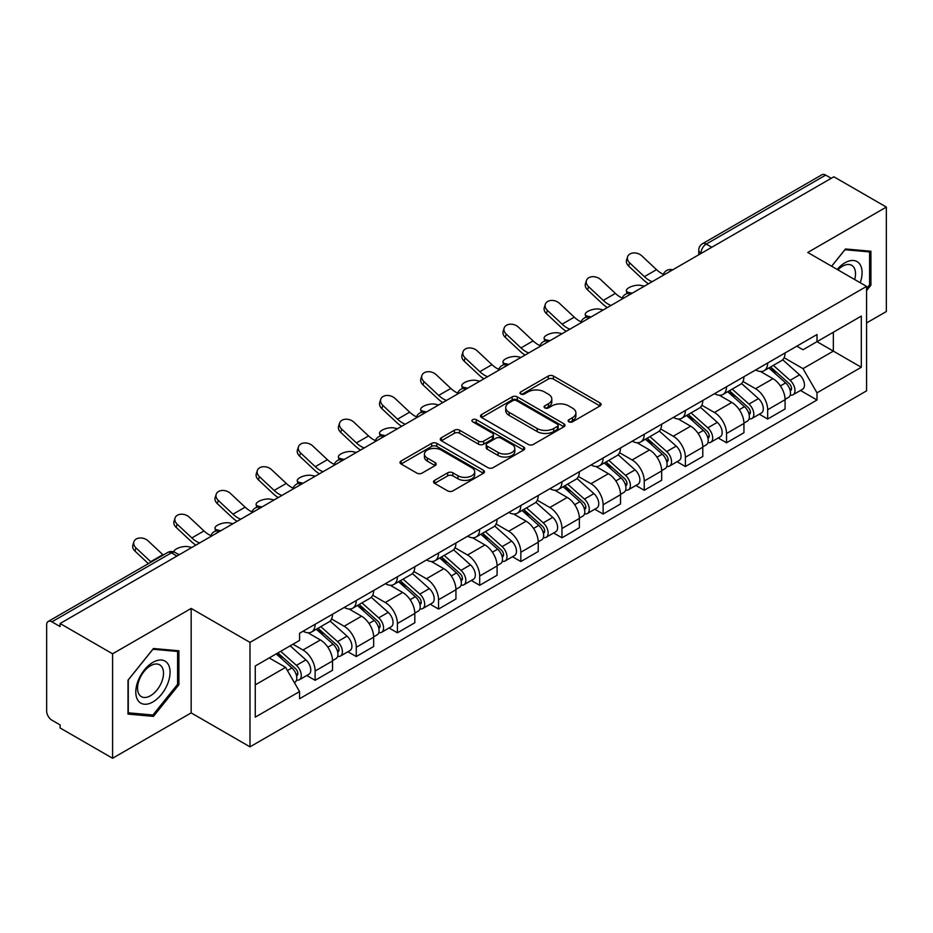 <?xml version="1.0" encoding="UTF-8"?>
<svg xmlns="http://www.w3.org/2000/svg" width="933" height="933" viewBox="0 0 933 933"><rect width="100%" height="100%" fill="white"/><g stroke="black" fill="none" stroke-linecap="round" stroke-linejoin="round"><path stroke-width="1.4" d="M568.897 421.809A2.566 1.481 0 0 0 572.524 421.809L600.024 405.937A3.662 2.111 0 0 0 601.097 404.432A3.662 2.111 0 0 0 600.024 402.939L553.432 376.046A3.662 2.111 0 0 0 548.254 376.046L520.754 391.918A2.566 1.481 0 0 0 519.996 392.968A2.566 1.481 0 0 0 520.754 394.018A2.566 1.481 0 0 0 524.369 394.018L527.938 391.953A11.709 6.764 0 0 1 544.499 391.953L548.382 394.204A11.709 6.764 0 0 1 551.811 398.986A11.709 6.764 0 0 1 548.382 403.767L544.825 405.82A2.566 1.481 0 0 0 544.079 406.87A2.566 1.481 0 0 0 544.825 407.908A2.566 1.481 0 0 0 548.452 407.908L552.009 405.855A11.709 6.764 0 0 1 568.57 405.855L572.454 408.094A11.709 6.764 0 0 1 575.894 412.876A11.709 6.764 0 0 1 572.454 417.669L568.897 419.722A2.566 1.481 0 0 0 568.15 420.76A2.566 1.481 0 0 0 568.897 421.809L568.897 419.722M434.615 480.355A3.662 2.111 0 0 0 433.542 481.86A3.662 2.111 0 0 0 434.615 483.352L447.688 490.898A3.662 2.111 0 0 0 452.867 490.898L483.411 473.264A3.662 2.111 0 0 0 484.484 471.771A3.662 2.111 0 0 0 483.411 470.267L436.819 443.373A3.662 2.111 0 0 0 431.641 443.373L401.097 461.007A3.662 2.111 0 0 0 400.024 462.5A3.662 2.111 0 0 0 401.097 463.993L416.876 473.113A3.662 2.111 0 0 0 422.054 473.113L435.128 465.567A3.662 2.111 0 0 0 436.201 464.074A3.662 2.111 0 0 0 435.128 462.57L427.302 458.056A9.796 5.656 0 0 1 424.433 454.056A9.796 5.656 0 0 1 430.475 448.831A9.796 5.656 0 0 1 441.146 450.056L471.83 467.771A9.796 5.656 0 0 1 474.699 471.771A9.796 5.656 0 0 1 468.646 476.985A9.796 5.656 0 0 1 457.975 475.76L452.867 472.809A3.662 2.111 0 0 0 447.688 472.809L434.615 480.355L434.615 483.352M249.986 642.394L191.172 608.433L112.578 653.811L60.097 623.512L833.869 176.78L886.35 207.079L807.756 252.458L866.57 286.408L249.986 642.394L249.986 746.843L866.57 390.857L866.57 286.408M528.195 444.411A3.662 2.111 0 0 0 533.373 444.411L563.917 426.778A3.662 2.111 0 0 0 564.99 425.285A3.662 2.111 0 0 0 563.917 423.792L517.325 396.887A3.662 2.111 0 0 0 512.147 396.887L481.603 414.52A3.662 2.111 0 0 0 480.53 416.025A3.662 2.111 0 0 0 481.603 417.517L528.195 444.411M473.696 422.369A2.566 1.481 0 0 1 476.296 422.731L476.296 419.687L523.658 447.035A3.662 2.111 0 0 1 524.731 448.528A3.662 2.111 0 0 1 523.658 450.021L493.114 467.655A3.662 2.111 0 0 1 487.936 467.655L441.344 440.749L441.344 437.764A3.662 2.111 0 0 0 440.271 439.256A3.662 2.111 0 0 0 441.344 440.749M441.344 437.764L454.418 430.218A3.662 2.111 0 0 1 459.596 430.218L478.489 441.134A3.662 2.111 0 0 0 483.667 441.134L492.344 436.119A3.662 2.111 0 0 0 493.417 434.626A3.662 2.111 0 0 0 492.344 433.134L472.669 421.774A2.566 1.481 0 0 1 471.911 420.725A2.566 1.481 0 0 1 473.498 419.36A2.566 1.481 0 0 1 476.296 419.687M112.578 653.811L112.578 758.261L60.097 727.962L60.097 724.918L51.921 720.194A7.464 4.303 -120 0 1 46.65 711.063L46.65 624.877A7.464 4.303 -120 0 1 48.189 621.471L167.66 552.499A7.464 4.303 60 0 1 171.392 552.861L51.921 621.833A7.464 4.303 -120 0 0 48.189 621.471M866.57 322.946L886.35 311.529L886.35 207.079M112.578 758.261L191.172 712.894L249.986 746.843M60.097 623.512L60.097 626.556L51.921 621.833M711.762 247.28L706.223 244.084A7.464 4.303 60 0 0 702.491 243.711L821.961 174.739A7.464 4.303 60 0 1 825.693 175.101L706.223 244.084A7.464 4.303 120 0 0 700.951 253.216L700.951 253.519M831.233 178.308L825.693 175.101M767.672 362.995A17.156 9.901 60 0 1 764.115 370.693L781.527 360.651A17.156 9.901 -120 0 0 785.085 352.942M742.971 381.469L755.543 388.723A17.156 9.901 60 0 1 767.672 409.739L785.085 399.686A17.156 9.901 -120 0 0 772.944 378.681L760.488 371.486M785.085 399.686L785.085 408.981L767.672 419.022L759.334 414.205M764.115 370.693A17.156 9.901 60 0 1 755.672 369.923M767.672 409.739L767.672 419.022M726.527 386.752A17.156 9.901 60 0 1 722.982 394.449L740.382 384.396A17.156 9.901 -120 0 0 743.939 376.699M718.188 437.962L726.527 442.778L743.939 432.725L743.939 423.442A17.156 9.901 -120 0 0 731.81 402.426L719.343 395.242M722.982 394.449A17.156 9.901 60 0 1 714.538 393.679M701.826 405.225L714.398 412.479A17.156 9.901 60 0 1 726.527 433.495L726.527 442.778M685.393 410.497A17.156 9.901 60 0 1 681.836 418.206L699.249 408.153A17.156 9.901 -120 0 0 702.794 400.455M677.043 461.718L685.393 466.535L702.794 456.482L702.794 447.199A17.156 9.901 -120 0 0 690.665 426.183L678.209 418.987M681.836 418.206A17.156 9.901 60 0 1 673.393 417.424M660.692 428.97L673.264 436.236A17.156 9.901 60 0 1 685.393 457.24L685.393 466.535M644.248 434.253A17.156 9.901 60 0 1 640.703 441.95L658.103 431.909A17.156 9.901 -120 0 0 661.66 424.2M635.909 485.463L644.248 490.28L661.66 480.238L661.66 470.943A17.156 9.901 -120 0 0 649.52 449.939L637.064 442.743M640.703 441.95A17.156 9.901 60 0 1 632.247 441.181M619.547 452.727L632.119 459.981A17.156 9.901 60 0 1 644.248 480.996L644.248 490.28M603.115 458.01A17.156 9.901 60 0 1 599.557 465.707L616.958 455.654A17.156 9.901 -120 0 0 620.515 447.957M594.764 509.22L603.115 514.036L620.515 503.983L620.515 494.7A17.156 9.901 -120 0 0 608.386 473.684L595.93 466.5M599.557 465.707A17.156 9.901 60 0 1 591.114 464.937M578.402 476.483L590.974 483.737A17.156 9.901 60 0 1 603.115 504.753L603.115 514.036M561.969 481.755A17.156 9.901 60 0 1 558.412 489.463L575.824 479.41A17.156 9.901 -120 0 0 579.37 471.713M553.619 532.976L561.969 537.793L579.37 527.74L579.37 518.456A17.156 9.901 -120 0 0 567.241 497.441L554.785 490.245M558.412 489.463A17.156 9.901 60 0 1 549.969 488.682M537.268 500.228L549.84 507.494A17.156 9.901 60 0 1 561.969 528.498L561.969 537.793M520.824 505.511A17.156 9.901 60 0 1 517.279 513.208L534.679 503.167A17.156 9.901 -120 0 0 538.236 495.458M512.485 556.721L520.824 561.538L538.236 551.496L538.236 542.201A17.156 9.901 -120 0 0 526.107 521.197L513.64 514.001M517.279 513.208A17.156 9.901 60 0 1 508.823 512.439M496.123 523.984L508.695 531.239A17.156 9.901 60 0 1 520.824 552.254L520.824 561.538M479.69 529.268A17.156 9.901 60 0 1 476.133 536.965L493.534 526.912A17.156 9.901 -120 0 0 497.091 519.215M471.34 580.478L479.69 585.294L497.091 575.241L497.091 565.958A17.156 9.901 -120 0 0 484.962 544.942L472.506 537.758M476.133 536.965A17.156 9.901 60 0 1 467.69 536.195M454.989 547.741L467.55 554.995A17.156 9.901 60 0 1 479.69 576.011L479.69 585.294M438.545 553.012A17.156 9.901 60 0 1 434.988 560.721L452.4 550.668A17.156 9.901 -120 0 0 455.945 542.971M430.195 604.234L438.545 609.051L455.945 598.998L455.945 589.714A17.156 9.901 -120 0 0 443.816 568.698L431.361 561.503M434.988 560.721A17.156 9.901 60 0 1 426.544 559.94M413.844 571.486L426.416 578.752A17.156 9.901 60 0 1 438.545 599.756L438.545 609.051M397.4 576.769A17.156 9.901 60 0 1 393.854 584.466L411.255 574.425A17.156 9.901 -120 0 0 414.812 566.716M389.061 627.979L397.4 632.796L414.812 622.754L414.812 613.459A17.156 9.901 -120 0 0 402.683 592.455L390.216 585.259M393.854 584.466A17.156 9.901 60 0 1 385.411 583.696M372.699 595.242L385.271 602.496A17.156 9.901 60 0 1 397.4 623.512L397.4 632.796M356.266 600.525A17.156 9.901 60 0 1 352.709 608.223L370.121 598.17A17.156 9.901 -120 0 0 373.666 590.472M347.916 651.735L356.266 656.552L373.666 646.499L373.666 637.216A17.156 9.901 -120 0 0 361.538 616.2L349.082 609.016M352.709 608.223A17.156 9.901 60 0 1 344.265 607.453M331.565 618.999L344.137 626.253A17.156 9.901 60 0 1 356.266 647.269L356.266 656.552M315.121 624.27A17.156 9.901 60 0 1 311.564 631.979L328.976 621.926A17.156 9.901 -120 0 0 332.533 614.229M306.782 675.492L315.121 680.309L332.533 670.256L332.533 660.972A17.156 9.901 -120 0 0 320.392 639.956L307.937 632.761M311.564 631.979A17.156 9.901 60 0 1 303.12 631.198M292.974 644.225L302.992 650.009A17.156 9.901 60 0 1 315.121 671.014L315.121 680.309M796.817 346.166L803.01 349.747L861.299 316.1L833.344 332.241L833.344 351.123L803.01 368.628L784.117 357.712M255.257 684.869L285.58 667.363L299.563 691.575L255.257 717.15L255.257 665.987L299.563 640.411L299.563 633.262L816.993 334.527L816.993 341.676L861.299 367.264L816.993 392.84L803.01 368.628M861.299 316.1L861.299 367.264M299.563 691.575L299.563 698.735L816.993 400L816.993 392.84M866.57 290.595L870.921 285.183L870.921 251.245L845.473 248.971L831.606 266.22M191.172 608.433L191.172 712.894M128.008 714.095L153.455 716.369L178.903 684.705L178.903 650.779L153.455 648.505L128.008 680.169L128.008 714.095M285.58 667.363L269.229 657.928M800.467 390.461L816.993 400M869.603 284.413L870.921 285.183M150.773 714.818L153.455 716.369M177.585 683.947L178.903 684.705M569.923 422.171L572.454 420.713A11.709 6.764 0 0 0 575.894 415.931L575.894 412.876M551.811 398.986L551.811 402.03A11.709 6.764 0 0 1 548.382 406.811L545.852 408.269M599.977 405.96L553.432 379.09A3.662 2.111 0 0 0 548.254 379.09L521.78 394.379M563.87 426.813L517.325 399.93A3.662 2.111 0 0 0 512.147 399.93L481.65 417.541M557.444 426.334A2.566 1.481 0 0 0 558.191 425.285A2.566 1.481 0 0 0 557.444 424.235L516.544 400.63A2.566 1.481 0 0 0 512.917 400.63L509.161 402.788A11.709 6.764 0 0 0 505.733 407.581A11.709 6.764 0 0 0 509.161 412.363L537.128 428.504A11.709 6.764 0 0 0 553.689 428.504L557.444 426.334L557.444 429.378A2.566 1.481 0 0 0 558.191 428.329L558.191 425.285M505.733 407.581L505.733 410.625A11.709 6.764 0 0 0 509.161 415.407L509.161 412.363M557.444 429.378L553.689 431.547A11.709 6.764 0 0 1 537.128 431.547L509.161 415.407M441.391 440.784L454.418 433.262L454.418 430.218M493.417 434.626L493.417 437.67A3.662 2.111 0 0 1 492.344 439.163L483.667 444.178A3.662 2.111 0 0 1 478.489 444.178L459.596 433.262A3.662 2.111 0 0 0 454.418 433.262M476.296 422.731L523.611 450.044M498.105 452.447A9.796 5.656 0 0 0 508.777 453.671A9.796 5.656 0 0 0 514.818 448.446A9.796 5.656 0 0 0 511.949 444.458L501.138 438.218A3.662 2.111 0 0 0 495.959 438.218L487.294 443.222A3.662 2.111 0 0 0 486.221 444.714A3.662 2.111 0 0 0 487.294 446.207L498.105 452.447L498.105 455.491A9.796 5.656 0 0 0 508.777 456.715A9.796 5.656 0 0 0 514.818 451.502L514.818 448.446M486.221 444.714L486.221 447.758A3.662 2.111 0 0 0 487.294 449.251L487.294 446.207M498.105 455.491L487.294 449.251M474.699 471.771L474.699 474.815A9.796 5.656 0 0 1 468.646 480.04A9.796 5.656 0 0 1 457.975 478.804L452.867 475.853A3.662 2.111 0 0 0 447.688 475.853L434.661 483.376M424.433 454.056L424.433 457.1A9.796 5.656 0 0 0 427.302 461.1L427.302 458.056M435.081 465.59L427.302 461.1M483.364 473.288L436.819 446.417A3.662 2.111 0 0 0 431.641 446.417L401.143 464.028M644.365 286.186L640.808 285.416A8.584 3.254 -13.1 0 0 631.291 286.571A8.584 3.254 -13.1 0 0 626.393 290.863A8.584 3.254 -13.1 0 0 628.679 292.414L632.236 293.195M768.862 367.964L785.633 382.915A9.318 5.388 60 0 1 788.56 397.341L785.073 399.347M769.305 368.36L777.201 372.908M770.553 366.984L789.213 383.626A4.478 2.589 60 0 1 790.613 390.554A4.478 2.589 60 0 1 790.204 390.705M773.352 365.374L790.111 380.326A9.318 5.388 60 0 1 793.038 394.752A9.318 5.388 60 0 1 790.228 395.044M782.694 359.753L799.604 374.844A9.318 5.388 60 0 1 802.532 389.271L793.038 394.752M663.386 274.325A23.127 13.354 60 0 1 656.529 269.649L641.834 255.875A8.584 6.204 17.7 0 0 633.542 252.948A8.584 6.204 17.7 0 0 627.594 256.773A8.584 6.204 17.7 0 0 629.705 262.884L628.679 266.08A8.584 6.204 -162.3 0 1 626.579 259.969L627.594 256.773M652.155 281.696A23.127 13.354 60 0 1 644.4 276.658L629.705 262.884M628.679 266.08L643.385 279.853A27.967 16.153 -120 0 0 648.482 283.807M603.231 309.943L599.674 309.161A8.584 3.254 -13.1 0 0 590.146 310.316A8.584 3.254 -13.1 0 0 585.248 314.619A8.584 3.254 -13.1 0 0 587.533 316.17L591.09 316.94M727.717 391.708L744.487 406.671A9.318 5.388 60 0 1 747.415 421.086L743.939 423.092M728.172 392.105L736.055 396.665M729.419 390.74L748.068 407.383A4.478 2.589 60 0 1 749.467 414.299A4.478 2.589 60 0 1 749.059 414.462M732.207 389.119L748.966 404.082A9.318 5.388 60 0 1 751.893 418.497A9.318 5.388 60 0 1 749.082 418.8M741.548 383.51L758.459 398.601A9.318 5.388 60 0 1 761.386 413.016L751.893 418.497M562.086 333.687L558.529 332.918A8.584 3.254 -13.1 0 0 549.001 334.072A8.584 3.254 -13.1 0 0 544.114 338.364A8.584 3.254 -13.1 0 0 546.4 339.927L549.957 340.697M686.583 415.465L703.342 430.428A9.318 5.388 60 0 1 706.269 444.843L702.794 446.849M687.026 415.861L694.922 420.421M688.274 414.485L706.922 431.128A4.478 2.589 60 0 1 708.334 438.055A4.478 2.589 60 0 1 707.925 438.218M691.061 412.876L707.832 427.839A9.318 5.388 60 0 1 710.759 442.254A9.318 5.388 60 0 1 707.937 442.557M700.415 407.266L717.325 422.357A9.318 5.388 60 0 1 720.253 436.772L710.759 442.254M860.226 282.746A24.246 13.995 120 0 0 859.794 264.132A24.246 13.995 120 0 0 837.181 269.439M854.675 279.538A18.357 10.601 120 0 0 853.777 267.235A18.357 10.601 120 0 0 851.724 265.322A18.357 10.601 120 0 0 837.927 269.87M831.665 266.255L844.948 249.729L869.603 251.922L869.603 284.81L866.57 288.577M867.97 250.989L869.603 251.922M167.777 663.666A24.246 13.995 120 0 0 144.358 669.941A24.246 13.995 120 0 0 138.084 700.601A24.246 13.995 120 0 0 161.502 694.327A24.246 13.995 120 0 0 167.777 663.666M161.771 666.757A18.357 10.601 120 0 0 159.706 664.844A18.357 10.601 120 0 0 142.621 673.416A18.357 10.601 120 0 0 139.285 694.723A18.357 10.601 120 0 0 141.35 696.636A18.357 10.601 120 0 0 158.423 688.076A18.357 10.601 120 0 0 161.771 666.757M152.93 715.016L128.276 712.812L128.276 679.935L152.93 649.251L177.585 651.456L177.585 684.332L152.93 715.016M175.952 650.511L177.585 651.456M622.241 298.082A23.127 13.354 60 0 1 615.395 293.405L600.689 279.632A8.584 6.204 17.7 0 0 592.408 276.693A8.584 6.204 17.7 0 0 586.449 280.53A8.584 6.204 17.7 0 0 588.56 286.641L587.533 289.825A8.584 6.204 -162.3 0 1 585.434 283.714L586.449 280.53M611.01 305.441A23.127 13.354 60 0 1 603.254 300.414L588.56 286.641M587.533 289.825L602.24 303.598A27.967 16.153 -120 0 0 607.348 307.563M581.107 321.827A23.127 13.354 60 0 1 574.25 317.162L559.543 303.388A8.584 6.204 17.7 0 0 551.263 300.449A8.584 6.204 17.7 0 0 545.315 304.275A8.584 6.204 17.7 0 0 547.414 310.386L546.4 313.581A8.584 6.204 -162.3 0 1 544.289 307.47L545.315 304.275M569.876 329.197A23.127 13.354 60 0 1 562.121 324.159L547.414 310.386M546.4 313.581L561.095 327.355A27.967 16.153 -120 0 0 566.203 331.32M520.941 357.444L517.383 356.674A8.584 3.254 -13.1 0 0 507.867 357.829A8.584 3.254 -13.1 0 0 502.969 362.121A8.584 3.254 -13.1 0 0 505.254 363.672L508.812 364.453M645.438 439.221L662.208 454.173A9.318 5.388 60 0 1 665.136 468.599L661.649 470.605M645.881 439.618L653.776 444.166M647.129 438.242L665.789 454.884A4.478 2.589 60 0 1 667.188 461.812A4.478 2.589 60 0 1 666.78 461.963M649.928 436.632L666.687 451.584A9.318 5.388 60 0 1 669.614 466.01A9.318 5.388 60 0 1 666.803 466.302M659.269 431.011L676.18 446.102A9.318 5.388 60 0 1 679.107 460.529L669.614 466.01M479.807 381.2L476.25 380.419A8.584 3.254 -13.1 0 0 466.722 381.574A8.584 3.254 -13.1 0 0 461.823 385.877A8.584 3.254 -13.1 0 0 464.121 387.428L467.678 388.198M604.304 462.966L621.063 477.929A9.318 5.388 60 0 1 623.99 492.344L620.515 494.35M604.747 463.363L612.631 467.923M605.995 461.987L624.644 478.641A4.478 2.589 60 0 1 626.055 485.557A4.478 2.589 60 0 1 625.646 485.72M608.783 460.377L625.542 475.34A9.318 5.388 60 0 1 628.469 489.755A9.318 5.388 60 0 1 625.658 490.058M618.136 454.768L635.046 469.859A9.318 5.388 60 0 1 637.974 484.274L628.469 489.755M438.662 404.945L435.105 404.176A8.584 3.254 -13.1 0 0 425.576 405.33A8.584 3.254 -13.1 0 0 420.69 409.622A8.584 3.254 -13.1 0 0 422.976 411.185L426.533 411.954M563.159 486.723L579.918 501.686A9.318 5.388 60 0 1 582.845 516.101L579.37 518.107M563.602 487.119L571.497 491.668M564.85 485.743L583.498 502.386A4.478 2.589 60 0 1 584.909 509.313A4.478 2.589 60 0 1 584.501 509.476M567.637 484.134L584.408 499.097A9.318 5.388 60 0 1 587.335 513.512A9.318 5.388 60 0 1 584.513 513.815M576.991 478.524L593.901 493.615A9.318 5.388 60 0 1 596.828 508.03L587.335 513.512M539.962 345.583A23.127 13.354 60 0 1 533.105 340.907L518.41 327.133A8.584 6.204 17.7 0 0 510.129 324.206A8.584 6.204 17.7 0 0 504.17 328.031A8.584 6.204 17.7 0 0 506.281 334.142L505.254 337.338A8.584 6.204 -162.3 0 1 503.155 331.227L504.17 328.031M528.731 352.954A23.127 13.354 60 0 1 520.976 347.916L506.281 334.142M505.254 337.338L519.961 351.111A27.967 16.153 -120 0 0 525.057 355.065M498.817 369.328A23.127 13.354 60 0 1 491.971 364.663L477.264 350.89A8.584 6.204 17.7 0 0 468.984 347.951A8.584 6.204 17.7 0 0 463.025 351.788A8.584 6.204 17.7 0 0 465.135 357.899L464.121 361.083A8.584 6.204 -162.3 0 1 462.01 354.972L463.025 351.788M487.597 376.699A23.127 13.354 60 0 1 479.83 371.672L465.135 357.899M464.121 361.083L478.816 374.856A27.967 16.153 -120 0 0 483.924 378.821M457.683 393.085A23.127 13.354 60 0 1 450.826 388.42L436.131 374.646A8.584 6.204 17.7 0 0 427.839 371.707A8.584 6.204 17.7 0 0 421.891 375.533A8.584 6.204 17.7 0 0 423.99 381.644L422.976 384.839A8.584 6.204 -162.3 0 1 420.865 378.728L421.891 375.533M446.452 400.455A23.127 13.354 60 0 1 438.697 395.417L423.99 381.644M422.976 384.839L437.67 398.613A27.967 16.153 -120 0 0 442.778 402.578M397.516 428.702L393.971 427.932A8.584 3.254 -13.1 0 0 384.443 429.087A8.584 3.254 -13.1 0 0 379.544 433.379A8.584 3.254 -13.1 0 0 381.83 434.93L385.387 435.711M522.014 510.479L538.784 525.431A9.318 5.388 60 0 1 541.711 539.845L538.224 541.863M522.457 510.876L530.352 515.424M523.705 509.5L542.365 526.142A4.478 2.589 60 0 1 543.764 533.07A4.478 2.589 60 0 1 543.356 533.221M526.504 507.89L543.263 522.842A9.318 5.388 60 0 1 546.19 537.268A9.318 5.388 60 0 1 543.379 537.56M535.845 502.269L552.756 517.36A9.318 5.388 60 0 1 555.683 531.787L546.19 537.268M416.538 416.841A23.127 13.354 60 0 1 409.68 412.164L394.986 398.391A8.584 6.204 17.7 0 0 386.705 395.464A8.584 6.204 17.7 0 0 380.746 399.289A8.584 6.204 17.7 0 0 382.857 405.4L381.83 408.596A8.584 6.204 -162.3 0 1 379.731 402.485L380.746 399.289M405.307 424.212A23.127 13.354 60 0 1 397.551 419.174L382.857 405.4M381.83 408.596L396.537 422.369A27.967 16.153 -120 0 0 401.633 426.323M356.383 452.458L352.826 451.677A8.584 3.254 -13.1 0 0 343.297 452.832A8.584 3.254 -13.1 0 0 338.399 457.135A8.584 3.254 -13.1 0 0 340.697 458.686L344.254 459.456M480.88 534.224L497.639 549.187A9.318 5.388 60 0 1 500.566 563.602L497.091 565.608M481.323 534.621L489.207 539.181M482.571 533.244L501.219 549.899A4.478 2.589 60 0 1 502.63 556.814A4.478 2.589 60 0 1 502.222 556.978M485.358 531.635L502.129 546.598A9.318 5.388 60 0 1 505.056 561.013A9.318 5.388 60 0 1 502.234 561.316M494.712 526.025L511.622 541.117A9.318 5.388 60 0 1 514.549 555.532L505.056 561.013M375.393 440.586A23.127 13.354 60 0 1 368.547 435.921L353.84 422.148A8.584 6.204 17.7 0 0 345.56 419.209A8.584 6.204 17.7 0 0 339.612 423.046A8.584 6.204 17.7 0 0 341.711 429.157L340.697 432.341A8.584 6.204 -162.3 0 1 338.586 426.229L339.612 423.046M364.173 447.957A23.127 13.354 60 0 1 356.418 442.93L341.711 429.157M340.697 432.341L355.391 446.114A27.967 16.153 -120 0 0 360.5 450.079M315.237 476.203L311.68 475.433A8.584 3.254 -13.1 0 0 302.152 476.588A8.584 3.254 -13.1 0 0 297.265 480.88A8.584 3.254 -13.1 0 0 299.551 482.443L303.108 483.212M439.735 557.981L456.494 572.944A9.318 5.388 60 0 1 459.421 587.358L455.945 589.364M440.178 558.377L448.073 562.926M441.426 557.001L460.086 573.643A4.478 2.589 60 0 1 461.485 580.571A4.478 2.589 60 0 1 461.077 580.734M444.213 555.392L460.984 570.355A9.318 5.388 60 0 1 463.911 584.769A9.318 5.388 60 0 1 461.089 585.073M453.566 549.782L470.477 564.873A9.318 5.388 60 0 1 473.404 579.288L463.911 584.769M334.259 464.342A23.127 13.354 60 0 1 327.401 459.677L312.707 445.904A8.584 6.204 17.7 0 0 304.415 442.965A8.584 6.204 17.7 0 0 298.467 446.79A8.584 6.204 17.7 0 0 300.566 452.902L299.551 456.097A8.584 6.204 -162.3 0 1 297.44 449.986L298.467 446.79M323.028 471.713A23.127 13.354 60 0 1 315.272 466.675L300.566 452.902M299.551 456.097L314.258 469.87A27.967 16.153 -120 0 0 319.354 473.836M274.104 499.96L270.547 499.19A8.584 3.254 -13.1 0 0 261.018 500.345A8.584 3.254 -13.1 0 0 256.12 504.636A8.584 3.254 -13.1 0 0 258.406 506.187L261.963 506.969M398.589 581.737L415.36 596.688A9.318 5.388 60 0 1 418.287 611.103L414.812 613.121M399.032 582.134L406.928 586.682M400.28 580.758L418.94 597.4A4.478 2.589 60 0 1 420.34 604.316A4.478 2.589 60 0 1 419.932 604.479M403.079 579.148L419.838 594.099A9.318 5.388 60 0 1 422.766 608.526A9.318 5.388 60 0 1 419.955 608.817M412.421 573.527L429.332 588.618A9.318 5.388 60 0 1 432.259 603.045L422.766 608.526M293.114 488.099A23.127 13.354 60 0 1 286.256 483.422L271.561 469.649A8.584 6.204 17.7 0 0 263.281 466.722A8.584 6.204 17.7 0 0 257.321 470.547A8.584 6.204 17.7 0 0 259.432 476.658L258.406 479.854A8.584 6.204 -162.3 0 1 256.307 473.742L257.321 470.547M281.883 495.47A23.127 13.354 60 0 1 274.127 490.431L259.432 476.658M258.406 479.854L273.112 493.627A27.967 16.153 -120 0 0 278.221 497.581M232.958 523.716L229.401 522.935A8.584 3.254 -13.1 0 0 219.873 524.089A8.584 3.254 -13.1 0 0 214.987 528.393A8.584 3.254 -13.1 0 0 217.272 529.944L220.829 530.714M357.456 605.482L374.215 620.445A9.318 5.388 60 0 1 377.142 634.86L373.666 636.866M357.899 605.879L365.783 610.439M359.147 604.502L377.795 621.156A4.478 2.589 60 0 1 379.206 628.072A4.478 2.589 60 0 1 378.798 628.236M361.934 602.893L378.705 617.856A9.318 5.388 60 0 1 381.632 632.271A9.318 5.388 60 0 1 378.81 632.574M371.287 597.283L388.198 612.375A9.318 5.388 60 0 1 391.125 626.789L381.632 632.271M251.968 511.844A23.127 13.354 60 0 1 245.122 507.179L230.416 493.405A8.584 6.204 17.7 0 0 222.136 490.466A8.584 6.204 17.7 0 0 216.188 494.303A8.584 6.204 17.7 0 0 218.287 500.415L217.272 503.598A8.584 6.204 -162.3 0 1 215.161 497.487L216.188 494.303M240.749 519.215A23.127 13.354 60 0 1 232.993 514.188L218.287 500.415M217.272 503.598L231.967 517.372A27.967 16.153 -120 0 0 237.075 521.337M191.813 547.461L188.256 546.691A8.584 3.254 -13.1 0 0 179.031 547.741A8.584 3.254 -13.1 0 0 173.806 551.893M316.31 629.239L333.081 644.202A9.318 5.388 60 0 1 336.008 658.616L332.521 660.622M316.754 629.635L324.649 634.183M318.001 628.259L336.661 644.901A4.478 2.589 60 0 1 338.061 651.829A4.478 2.589 60 0 1 337.653 651.992M320.8 626.649L337.559 641.612A9.318 5.388 60 0 1 340.487 656.027A9.318 5.388 60 0 1 337.676 656.331M330.142 621.04L347.053 636.131A9.318 5.388 60 0 1 349.98 650.546L340.487 656.027M177.853 554.074L179.684 554.47M210.835 535.6A23.127 13.354 60 0 1 203.977 530.935L189.282 517.162A8.584 6.204 17.7 0 0 180.99 514.223A8.584 6.204 17.7 0 0 175.042 518.048A8.584 6.204 17.7 0 0 177.153 524.159L176.127 527.355A8.584 6.204 -162.3 0 1 174.028 521.244L175.042 518.048M199.604 542.971A23.127 13.354 60 0 1 191.848 537.933L177.153 524.159M176.127 527.355L190.833 541.128A27.967 16.153 -120 0 0 195.93 545.094M276.191 653.905L291.936 667.946A9.318 5.388 60 0 1 294.863 682.361L294.396 682.629M276.355 653.811L283.504 657.94M277.882 652.925L295.516 668.658A4.478 2.589 60 0 1 296.916 675.574A4.478 2.589 60 0 1 296.507 675.737M280.681 651.316L296.414 665.357A9.318 5.388 60 0 1 299.341 679.784A9.318 5.388 60 0 1 296.531 680.075M290.175 645.834L305.907 659.876A9.318 5.388 60 0 1 308.835 674.302L299.341 679.784M163.24 555.053A23.127 13.354 60 0 1 162.843 554.68L148.137 540.907A8.584 6.204 17.7 0 0 139.857 537.979A8.584 6.204 17.7 0 0 133.897 541.805A8.584 6.204 17.7 0 0 136.008 547.916L134.982 551.111A8.584 6.204 -162.3 0 1 132.883 545L133.897 541.805M151.099 562.051A23.127 13.354 60 0 1 150.703 561.689L136.008 547.916M134.982 551.111L148.359 563.637M701.219 253.368L700.951 253.216A7.464 4.303 0 0 1 698.77 250.172L698.77 254.779M356.266 647.269L373.666 637.216M397.4 623.512L414.812 613.459M438.545 599.756L455.945 589.714M479.69 576.011L497.091 565.958M520.824 552.254L538.236 542.201M561.969 528.498L579.37 518.456M603.115 504.753L620.515 494.7M644.248 480.996L661.66 470.943M685.393 457.24L702.794 447.199M726.527 433.495L743.939 423.442M315.121 671.014L332.533 660.972M302.992 650.009L320.392 639.956M344.137 626.253L361.538 616.2M385.271 602.496L402.683 592.455M426.416 578.752L443.816 568.698M467.55 554.995L484.962 544.942M508.695 531.239L526.107 521.197M549.84 507.494L567.241 497.441M590.974 483.737L608.386 473.684M632.119 459.981L649.52 449.939M673.264 436.236L690.665 426.183M714.398 412.479L731.81 402.426M755.543 388.723L772.944 378.681M672.005 270.232A7.464 4.303 120 0 0 668.716 272.133M630.86 293.988A7.464 4.303 120 0 0 627.571 295.889M589.726 317.733A7.464 4.303 120 0 0 586.425 319.634M548.581 341.49A7.464 4.303 120 0 0 545.292 343.391M507.447 365.246A7.464 4.303 120 0 0 504.147 367.147M466.302 388.991A7.464 4.303 120 0 0 463.013 390.892M425.156 412.748A7.464 4.303 120 0 0 421.868 414.649M384.023 436.504A7.464 4.303 120 0 0 380.722 438.405M342.877 460.249A7.464 4.303 120 0 0 339.589 462.15M301.732 484.005A7.464 4.303 120 0 0 298.443 485.906M260.599 507.762A7.464 4.303 120 0 0 257.298 509.663M219.453 531.507A7.464 4.303 120 0 0 216.164 533.408M176.932 556.056L171.392 552.861A7.464 4.303 120 0 1 175.124 552.499A7.464 7.464 0 0 0 167.66 552.499M572.454 420.713L572.454 417.669M544.825 407.908L544.825 405.82M548.382 406.811L548.382 403.767M520.754 394.018L520.754 391.918M548.254 379.09L548.254 376.046M553.432 379.09L553.432 376.046M600.024 405.937L600.024 402.939M481.603 417.517L481.603 414.52M512.147 399.93L512.147 396.887M517.325 399.93L517.325 396.887M563.917 426.778L563.917 423.792M537.128 431.547L537.128 428.504M553.689 431.547L553.689 428.504M459.596 433.262L459.596 430.218M478.489 444.178L478.489 441.134M483.667 444.178L483.667 441.134M492.344 439.163L492.344 436.119M523.658 450.021L523.658 447.035M447.688 475.853L447.688 472.809M452.867 475.853L452.867 472.809M457.975 478.804L457.975 475.76M435.128 465.567L435.128 462.57M401.097 463.993L401.097 461.007M431.641 446.417L431.641 443.373M436.819 446.417L436.819 443.373M483.411 473.264L483.411 470.267M628.679 292.414L628.877 293.265M785.633 382.915L780.396 385.935M791.546 388.501L789.866 389.469M799.604 374.844L790.111 380.326M644.4 276.658L656.529 269.649M587.533 316.17L587.743 317.022M744.487 406.671L739.263 409.692M750.4 412.258L748.721 413.226M758.459 398.601L748.966 404.082M546.4 339.927L546.598 340.778M703.342 430.428L698.117 433.437M709.255 436.003L707.576 436.971M717.325 422.357L707.832 427.839M603.254 300.414L615.395 293.405M562.121 324.159L574.25 317.162M505.254 363.672L505.453 364.523M662.208 454.173L656.972 457.193M668.121 459.759L666.442 460.727M676.18 446.102L666.687 451.584M464.121 387.428L464.319 388.28M621.063 477.929L615.838 480.95M626.976 483.516L625.297 484.484M635.046 469.859L625.542 475.34M422.976 411.185L423.174 412.036M579.918 501.686L574.693 504.695M585.831 507.26L584.151 508.228M593.901 493.615L584.408 499.097M520.976 347.916L533.105 340.907M479.83 371.672L491.971 364.663M438.697 395.417L450.826 388.42M381.83 434.93L382.029 435.781M538.784 525.431L533.559 528.451M544.697 531.017L543.018 531.985M552.756 517.36L543.263 522.842M397.551 419.174L409.68 412.164M340.697 458.686L340.895 459.537M497.639 549.187L492.414 552.208M503.552 554.762L501.872 555.741M511.622 541.117L502.129 546.598M356.418 442.93L368.547 435.921M299.551 482.443L299.75 483.294M456.494 572.944L451.269 575.953M462.406 578.518L460.727 579.486M470.477 564.873L460.984 570.355M315.272 466.675L327.401 459.677M258.406 506.187L258.604 507.039M415.36 596.688L410.135 599.709M421.273 602.275L419.593 603.243M429.332 588.618L419.838 594.099M274.127 490.431L286.256 483.422M217.272 529.944L217.471 530.795M374.215 620.445L368.99 623.466M380.128 626.02L378.448 626.999M388.198 612.375L378.705 617.856M232.993 514.188L245.122 507.179M333.081 644.202L327.845 647.21M338.994 649.776L337.314 650.744M347.053 636.131L337.559 641.612M191.848 537.933L203.977 530.935M291.936 667.946L287.422 670.547M297.849 673.533L296.169 674.501M305.907 659.876L296.414 665.357M150.703 561.689L162.843 554.68M672.635 269.87A7.464 7.464 0 0 0 663.071 275.387M631.501 293.615A7.464 7.464 0 0 0 621.926 299.143M590.356 317.372A7.464 7.464 0 0 0 580.781 322.9M549.21 341.128A7.464 7.464 0 0 0 539.647 346.644M508.077 364.873A7.464 7.464 0 0 0 498.502 370.401M466.932 388.629A7.464 7.464 0 0 0 457.368 394.158M425.798 412.386A7.464 7.464 0 0 0 416.223 417.902M384.653 436.131A7.464 7.464 0 0 0 375.078 441.659M343.507 459.887A7.464 7.464 0 0 0 333.944 465.415M302.374 483.644A7.464 7.464 0 0 0 292.799 489.16M261.228 507.389A7.464 7.464 0 0 0 251.653 512.917M220.083 531.145A7.464 7.464 0 0 0 210.52 536.673M179.113 554.797L175.124 552.499M702.491 243.711A7.464 7.464 0 0 0 698.77 250.172M627.023 293.592L626.393 290.863M585.889 317.348L585.248 314.619M544.744 341.093L544.114 338.364M503.61 364.85L502.969 362.121M462.465 388.594L461.823 385.877M421.319 412.351L420.69 409.622M380.186 436.108L379.544 433.379M339.041 459.852L338.399 457.135M297.895 483.609L297.265 480.88M256.762 507.365L256.12 504.636M215.616 531.11L214.987 528.393"/></g></svg>
